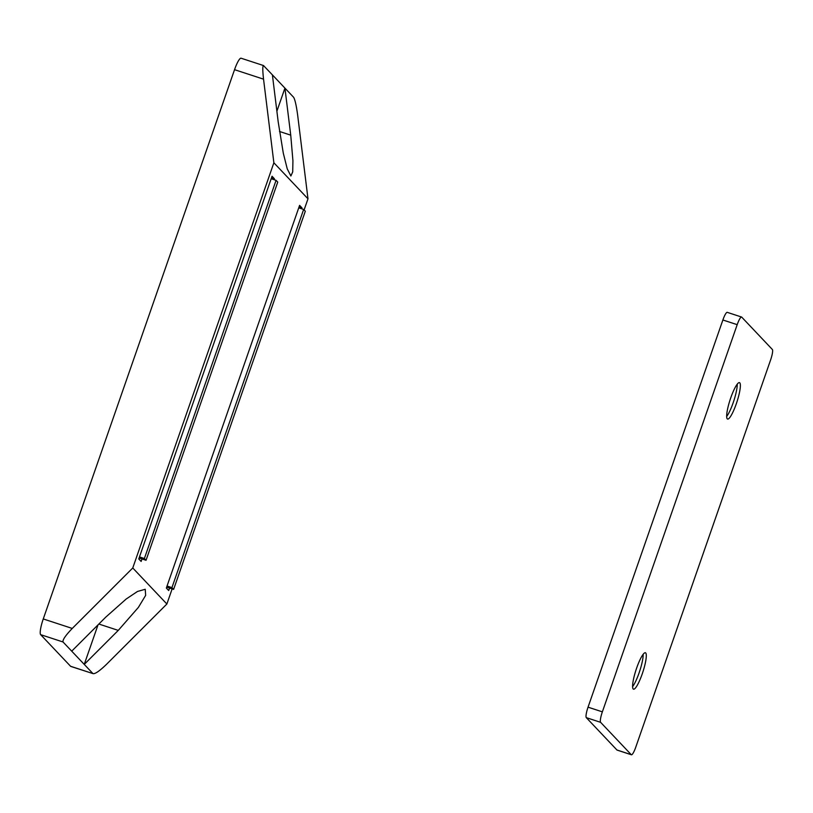 <?xml version="1.0" encoding="UTF-8"?>
<svg xmlns="http://www.w3.org/2000/svg" width="813" height="813" viewBox="0 0 813 813"><rect width="100%" height="100%" fill="white"/><g stroke="black" fill="none" stroke-linecap="round" stroke-linejoin="round"><path stroke-width="1.22" d="M263.697 65.69C262.558 65.355 262.508 69.847 263.544 79.166L273.869 162.783L307.985 198.809L297.66 115.192C296.359 105.588 295.017 99.633 293.635 97.306L284.926 88.119L290.739 135.151L292.924 160.679L292.721 171.889L290.881 175.994L287.233 168.83L283.29 153.139L278.209 121.92L272.396 74.877L263.503 65.548L241.095 58.221A14.37 2.683 -71.9 0 0 234.54 69.674L43.262 618.947L72.266 628.439C65.558 635.41 62.479 639.922 63.018 641.975L40.65 634.658A14.37 2.683 -71.9 0 1 43.262 618.947M272.396 74.877L284.926 88.119L276.887 111.218M301.643 208.789L301.969 207.864L299.601 205.364L166.34 588.043L168.708 590.543L169.571 588.073M274.083 179.673L274.408 178.748L272.04 176.248L138.769 558.938L141.137 561.437L142.001 558.958M273.869 162.783L132.763 567.982L72.266 628.439M172.132 588.907L166.878 604.008L132.763 567.982M307.985 198.809L304.103 209.937M71.717 651.162L105.741 617.158L126.167 599.029L137.499 591.458L145.232 589.283L145.649 595.39L138.373 607.413L118.271 630.39L84.247 664.394L63.018 641.975M166.878 604.008L106.381 664.455C99.41 671.152 94.928 674.201 92.946 673.591L70.812 666.426A14.37 2.683 -71.9 0 1 70.579 666.274L92.946 673.591L84.247 664.394L98.007 624.902M70.579 666.274L40.65 634.658M271.501 177.793L274.408 178.748M299.062 206.909L301.969 207.864M737.239 384.153A19.166 3.577 -71.9 0 1 733.174 402.75A19.166 3.577 -71.9 0 1 726.659 416.49M736.304 403.776A19.166 3.577 -71.9 0 1 727.554 419.051A19.166 3.577 -71.9 0 1 730.735 397.892A19.166 3.577 -71.9 0 1 739.474 382.628A19.166 3.577 -71.9 0 1 736.304 403.776M643.174 654.292A19.166 3.577 -71.9 0 1 639.099 672.89A19.166 3.577 -71.9 0 1 632.595 686.629M642.229 673.906A19.166 3.577 -71.9 0 1 633.49 689.18A19.166 3.577 -71.9 0 1 636.66 668.032A19.166 3.577 -71.9 0 1 645.41 652.758A19.166 3.577 -71.9 0 1 642.229 673.906M772.35 349.478A9.583 1.789 -71.9 0 1 770.602 359.956L635.776 747.147A9.583 1.789 -71.9 0 1 631.396 754.779A9.583 1.789 -71.9 0 1 631.244 754.677L600.614 722.33A9.583 1.789 -71.9 0 1 602.362 711.853L737.198 324.661A9.583 1.789 -71.9 0 1 741.568 317.029A9.583 1.789 -71.9 0 1 741.72 317.131L772.35 349.478M631.396 754.779L617.087 750.094A9.583 1.789 -71.9 0 1 616.935 749.993L586.305 717.645A9.583 1.789 -71.9 0 1 588.043 707.168L722.879 319.987A9.583 1.789 -71.9 0 1 727.249 312.344L741.568 317.029M171.939 587.626L173.616 589.395L305.312 211.207L303.645 209.439L171.939 587.626L167.041 586.021M303.645 209.439L298.737 207.843M173.616 589.395L166.665 587.118M144.379 558.521L146.045 560.279L277.751 182.092L276.074 180.334L144.379 558.521L139.48 556.915M276.074 180.334L271.176 178.728M146.045 560.279L139.094 558.003M263.544 79.166L234.54 69.674M290.739 135.151L279.499 131.472M118.271 630.39L98.861 624.038M616.935 749.993L631.244 754.677M586.305 717.645L600.614 722.33M588.043 707.168L602.362 711.853M722.879 319.987L737.198 324.661"/></g></svg>
